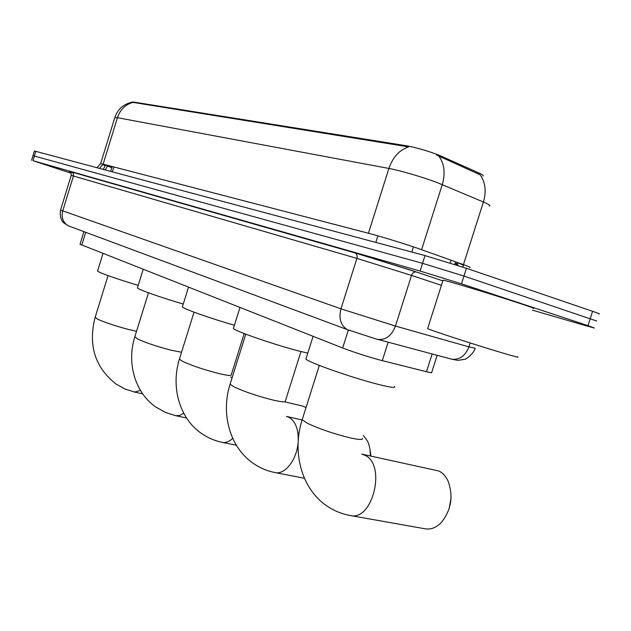 <?xml version="1.0" encoding="UTF-8"?>
<svg xmlns="http://www.w3.org/2000/svg" width="631" height="631" viewBox="0 0 631 631"><rect width="100%" height="100%" fill="white"/><g stroke="black" fill="none" stroke-linecap="round" stroke-linejoin="round"><path stroke-width="0.95" d="M437.157 355.308L431.714 372.353C432.566 373.008 430.815 372.803 426.477 371.73L379.026 359.804C365.649 356.058 353.518 352.122 342.649 347.989L80.034 244.26M489.333 206.1C490.871 205.73 488.899 204.365 483.417 202.015L438.08 182.943C424.324 177.571 400.338 170.512 388.893 168.445C392.805 157.198 399.376 150.004 408.604 146.881L131.966 102.23L133.867 102.088L406.396 145.753C416.697 147.662 427.676 150.856 439.334 155.321L478.866 172.957C482.47 174.59 483.851 175.623 482.999 176.057M132.731 102.459C125.301 104.572 120.206 109.652 117.437 117.697L388.893 168.445L368.425 233.233C379.586 236.112 403.446 243.4 417.359 248.196L463.446 264.634L483.417 202.015C486.517 191.288 485.413 182.209 480.104 174.787L436.344 154.942M132.037 102.017L131.926 102.238C123.431 104.147 117.745 109.226 114.85 117.484L114.779 117.697M33.001 155.66L422.541 263.316L463.966 276.062L596.674 321.021L463.966 276.062L422.541 263.316L33.001 155.66M34.429 150.983L424.994 255.587L466.451 268.293L592.588 311.296C598.322 313.268 600.444 314.151 598.953 313.97M71.185 173.217L32.978 160.684L420.088 271.038L461.49 283.832L587.958 325.628L594.394 328.065L585.694 325.675L532.406 310.136M427.708 328.349L427.613 328.633C431.028 330.463 479.789 346.285 504.453 353.534C515.385 356.752 519.707 357.832 517.42 356.775M442.978 280.401L443.065 280.132C446.914 280.614 496.045 295.497 520.472 303.614C531.302 307.202 535.474 308.772 532.99 308.314M361.744 454.099L364.6 455.14C386.653 464.085 372.905 521.656 350.095 515.488L425.152 528.81C430.744 529.74 436.053 527.737 441.061 522.783C451.157 510.4 453.531 496.581 448.184 481.335C445.912 476.389 442.796 472.942 438.845 471.01L361.737 454.091M306.177 358.242L305.925 359.063C307.794 362.194 352.429 377.898 378.19 384.366C390.613 387.481 396.023 388.175 394.438 386.44M451.07 497.607L449.162 508.649M233.58 327.875L233.399 328.459C234.614 330.928 273.365 344.4 297.548 350.67L307.786 353.139M370.421 455.953L369.971 449.067L368.685 443.869L367.534 441.101L363.346 435.429M370.216 450.849L370.973 456.071M306.027 407.539L302.486 406.033L285.07 401.963M182.517 306.461L182.375 306.911C183.313 308.804 211.448 318.75 234.409 325.233M137.542 287.578L137.432 287.925C138.142 289.487 161.978 297.911 183.266 304.055M97.639 270.794L97.553 271.062C98.089 272.371 118.557 279.596 138.228 285.37M388.144 342.191L382.276 360.656M442.126 156.504L441.732 157.75M413.439 246.871L411.798 252.053M478.866 172.957L478.479 174.164M451.07 260.209L450.171 263.009M133.867 102.088L133.685 102.695M113.872 166.955L112.389 171.782M406.396 145.753L406.127 146.597M377.898 235.844L375.824 242.407M348.312 330.084L342.649 347.989M432.148 353.967L426.477 371.73M85.713 232.311L81.754 245.175M99.485 168.327L103.129 164.155L368.425 233.233M105.432 165.598L102.94 164.699M100.613 163.705L103.129 164.155L117.437 117.697L114.85 117.484L100.644 163.626L96.922 167.641M439.042 156.37C444.421 163.989 445.494 173.407 442.26 184.623L421.595 249.679M35.857 151.274L32.978 160.684M424.994 255.587L420.088 271.038M466.451 268.293L461.49 283.832M592.588 311.296L587.958 325.628M462.965 267.118L463.446 264.634C469.03 266.637 471.12 267.599 469.732 267.52M111.813 167.617L107.436 166.071M105.543 165.267L107.672 165.338M458.209 262.764L463.28 265.201M457.767 264.255L455.022 263.521M457.041 262.346L456.245 264.933M457.522 265.343L458.09 263.135M105.306 169.889L107.585 165.63M60.56 210.091L340.961 308.827L395.44 326.061L411.522 275.416L356.894 258.394L71.216 175.371M72.754 172.681C68.235 171.143 67.856 170.906 71.603 171.963L355.064 252.921C356.909 253.993 357.517 255.815 356.894 258.394L340.961 308.827C338.579 318.379 340.653 325.288 347.184 329.563L349.408 330.455M354.796 252.818L411.467 270.352L442.828 280.874L416.405 271.993M376.533 339.084L377.874 339.439C385.801 340.156 391.654 335.7 395.44 326.061L468.896 346.869L470.15 342.941M450.431 358.858L451.78 359.22C459.597 360.001 465.299 355.876 468.896 346.869L475.167 348.225M441.408 285.33L411.522 275.416C412.524 272.884 414.094 271.724 416.223 271.945L355.064 252.921L71.824 172.042L73.228 173.32L73.567 175.615L62.714 210.983C61.175 217.648 63.076 222.609 68.408 225.874L69.15 226.143M71.603 171.963L70.222 171.671C70.846 172.105 71.177 173.328 71.232 175.339L60.537 210.147C59.062 219.817 64.449 223.5 63.928 222.98L68.408 225.874L347.184 329.563L375.256 338.729L451.78 359.22L457.893 360.364L464.866 359.307C464.274 360.143 472.998 355.056 475.096 348.462M362.446 438.277C363.322 439.949 359.449 439.862 350.836 438.017C334.659 434.104 320.28 429.246 307.715 423.433L302.162 419.781L302.454 418.85M300.955 351.546L285.393 400.937C285.993 402.357 281.97 402.089 273.333 400.133C258.024 396.307 245.017 391.93 234.314 387.008L230.086 384.208L230.291 383.545M286.513 416.452L288.943 417.312C295.324 421.051 298.424 428.828 298.242 440.651M298.155 442.063C297.13 459.305 285.046 475.064 275.108 472.587L304.394 478.259M244.197 333.547L231.285 374.735C231.703 375.981 227.61 375.595 219.02 373.584C204.373 369.845 192.305 365.799 182.816 361.453L179.385 359.165L179.543 358.66M232.729 438.395C229.211 441.653 225.748 442.978 222.325 442.37L236.349 445.234M181.547 352.24L171.301 350.26C157.285 346.616 146.029 342.862 137.55 338.989L134.845 336.709M183.724 413.179L179.685 415.443L175.789 415.719L186.618 418.03M136.533 331.275L129.055 329.611C115.615 326.061 105.077 322.559 97.442 319.089L95.186 317.204M140.5 390.447L134.466 392.04L142.748 393.87M455.566 261.818L454.73 264.444M112.16 166.505L110.677 171.324M83.923 231.64L80.003 244.355M34.445 150.943L31.574 160.313M105.677 164.825L103.247 169.337M427.613 328.633L443.065 280.132M319.325 365.42L302.162 419.781C291.767 451.977 301.515 488.757 326.598 505.747C333.783 510.7 341.623 513.949 350.095 515.488M305.925 359.063L313.086 336.339M245.774 334.162L230.086 384.208C220.566 413.81 230.007 447.631 253.354 463.414C260.011 467.997 267.26 471.057 275.108 472.587M286.845 416.531L302.099 419.978M233.399 328.459L239.954 307.518M194.04 312.164L179.385 359.165C170.102 389.24 181.215 420.175 201.778 433.607C208.064 437.93 214.911 440.856 222.325 442.37M182.375 306.911L188.503 287.239M148.474 292.792L134.726 337.104C126.09 364.931 136.43 394.257 156.314 407.326L165.653 412.508L175.789 415.719M230.646 377.03L232.216 377.409M137.432 287.925L143.182 269.382M108.043 275.605L95.092 317.511C88.064 345.252 95.013 367.416 115.938 383.987L124.828 388.933L134.466 392.04M97.553 271.062L102.963 253.536"/></g></svg>
